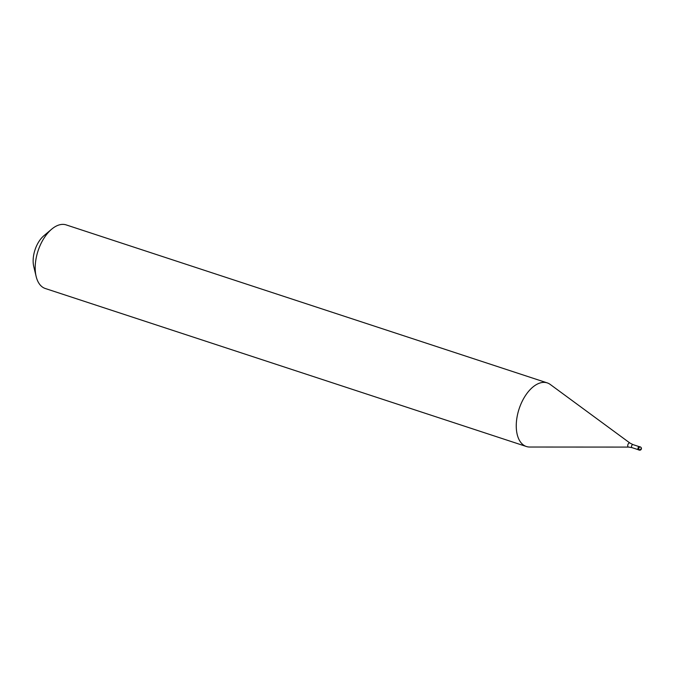 <?xml version="1.0" encoding="UTF-8"?>
<svg xmlns="http://www.w3.org/2000/svg" width="675" height="675" viewBox="0 0 675 675"><rect width="100%" height="100%" fill="white"/><g stroke="black" fill="none" stroke-linecap="round" stroke-linejoin="round"><path stroke-width="1.01" d="M638.584 449.862A1.671 0.928 -71.8 0 1 638.432 449.837A1.671 0.928 -71.8 0 1 638.297 449.769A1.671 0.928 108.2 0 1 638.12 447.829A1.671 0.928 108.2 0 1 639.478 446.656A1.671 0.928 108.2 0 1 639.613 446.723M632.129 447.652A1.586 0.886 -71.8 0 1 631.986 447.635L628.602 447.086L529.698 447.027A33.472 18.622 -71.8 0 1 526.357 446.496A33.472 18.622 -71.8 0 1 523.581 445.103A33.472 18.622 108.2 0 1 520.037 406.274A33.472 18.622 108.2 0 1 547.248 382.894A33.472 18.622 108.2 0 1 550.024 384.294A33.472 18.622 -71.8 0 1 550.252 384.455A33.472 18.622 -71.8 0 1 550.471 384.623M526.357 446.496L45.292 288.503A33.472 18.622 -71.8 0 1 42.517 287.111A33.472 18.622 108.2 0 1 36.138 276.438A33.472 18.622 108.2 0 1 51.654 229.188A33.472 18.622 108.2 0 1 66.184 224.902L547.248 382.894M51.654 229.188L43.833 235.786A21.76 12.099 108.2 0 0 33.75 266.49L36.138 276.438M641.056 448.934L641.25 448.031M641.073 448.943L640.102 449.82L638.761 449.483M639.622 450.082A1.671 0.928 -71.8 0 1 639.225 450.098A1.671 0.928 -71.8 0 1 639.082 450.031A1.671 0.928 108.2 0 1 638.904 448.082A1.671 0.928 108.2 0 1 640.271 446.917L639.478 446.656M640.406 446.985A1.671 0.928 108.2 0 0 640.271 446.917A1.671 1.671 0 0 1 641.242 449.255A1.671 1.671 0 0 1 639.225 450.098L638.432 449.837M638.179 449.668L631.986 447.635A1.586 0.886 -71.8 0 1 631.851 447.567A1.586 0.886 108.2 0 1 631.682 445.719A1.586 0.886 108.2 0 1 632.973 444.606L629.927 443.045A2.16 1.198 -71.8 0 1 629.944 443.053L550.252 384.455M628.602 447.086A2.16 1.198 -71.8 0 1 628.206 446.96A2.16 1.198 108.2 0 1 628.045 444.285A2.16 1.198 108.2 0 1 629.91 443.036A2.16 1.198 -71.8 0 1 629.927 443.045M633.108 444.673A1.586 0.886 108.2 0 0 632.973 444.606L639.174 446.648"/></g></svg>
